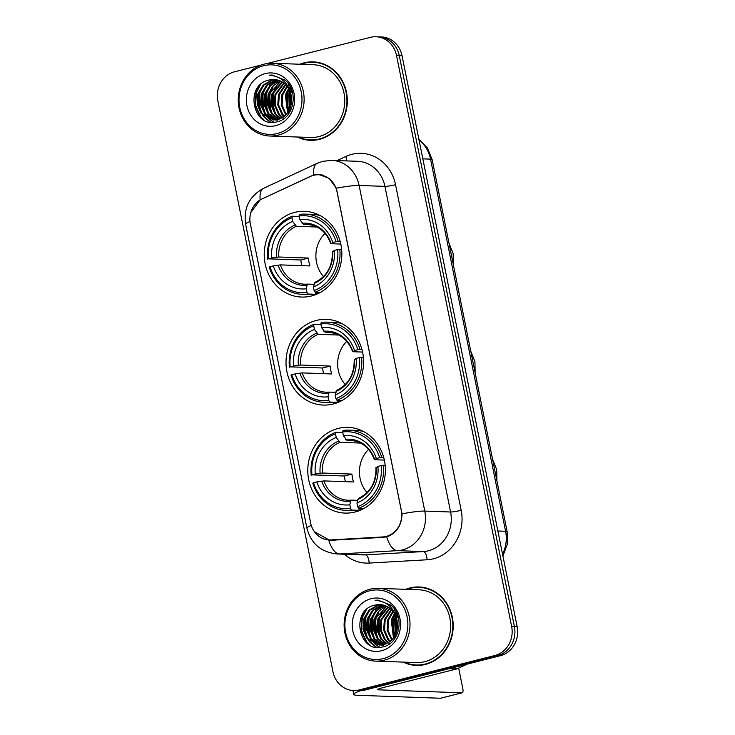 <?xml version="1.0" encoding="UTF-8"?>
<svg xmlns="http://www.w3.org/2000/svg" width="735" height="735" viewBox="0 0 735 735"><rect width="100%" height="100%" fill="white"/><g stroke="black" fill="none" stroke-linecap="round" stroke-linejoin="round"><path stroke-width="1.1" d="M316.381 320.423A42.878 38.799 -88 0 0 286.163 366.361A42.878 38.799 -88 0 0 323.281 405.068A42.878 38.799 -88 0 0 333.24 404.002A42.878 38.799 -88 0 0 363.457 358.064A42.878 38.799 -88 0 0 326.34 319.358A42.878 38.799 -88 0 0 316.381 320.423M338.164 428.441A42.878 38.799 -88 0 0 307.937 474.378A42.878 38.799 -88 0 0 345.055 513.085A42.878 38.799 -88 0 0 355.014 512.01A42.878 38.799 -88 0 0 385.241 466.082A42.878 38.799 -88 0 0 348.124 427.375A42.878 38.799 -88 0 0 338.164 428.441M294.606 212.415A42.878 38.799 -88 0 0 264.38 258.343A42.878 38.799 -88 0 0 301.497 297.05A42.878 38.799 -88 0 0 311.456 295.985A42.878 38.799 -88 0 0 341.683 250.056A42.878 38.799 -88 0 0 304.556 211.34A42.878 38.799 -88 0 0 294.606 212.415M313.422 175.316A21.848 19.762 -88 0 0 310.133 176.492L262.064 198.919A21.848 19.762 -88 0 0 250.35 223.927L310.648 522.98A21.848 19.762 -88 0 0 329.17 539.922A21.848 19.762 -88 0 0 330.823 539.903L382.816 536.945A21.848 19.762 -88 0 0 401.236 510.237L337.007 191.716A21.848 19.762 -88 0 0 318.494 174.774A21.848 19.762 -88 0 0 313.422 175.316M297.271 137.004A39.24 35.51 -88 0 0 310.409 140.311A39.24 35.51 -88 0 0 319.514 139.328A39.24 35.51 -88 0 0 347.177 97.296A39.24 35.51 -88 0 0 313.211 61.878A39.24 35.51 -88 0 0 304.097 62.852A39.24 35.51 -88 0 0 299.871 64.239M307.12 139.613A39.24 35.51 -88 0 0 311.787 140.33M403.147 662.097A39.24 35.51 -88 0 0 416.286 665.405A39.24 35.51 -88 0 0 425.39 664.422A39.24 35.51 -88 0 0 453.054 622.389A39.24 35.51 -88 0 0 419.088 586.971A39.24 35.51 -88 0 0 409.974 587.945A39.24 35.51 -88 0 0 405.748 589.323M412.996 664.706A39.24 35.51 -88 0 0 417.664 665.423M250.81 212.534L260.144 199.81L313.716 174.948L318.613 174.388L329.151 178.357L336.364 188.224L402.017 513.848C401.797 524.184 397.589 531.524 389.403 535.861L383.394 537.358L329.721 540.335L314.378 531.681M318.43 174.774L319.9 174.562M261.155 65.047L234.529 71.8A24.273 21.958 -88 0 0 217.854 100.888L332.955 671.707A24.273 21.958 -88 0 0 353.526 690.533L359.038 690.725A24.273 21.958 -88 0 0 364.67 690.119L500.471 655.675L497.714 655.574A24.273 21.958 -88 0 0 514.39 626.486L399.289 55.667A24.273 21.958 -88 0 0 378.718 36.851A24.273 21.958 -88 0 1 399.289 55.667L514.39 626.486A24.273 21.958 -88 0 1 497.714 655.574L361.923 690.018L497.714 655.574L494.958 655.482A24.273 21.958 -88 0 0 511.633 626.385L396.542 55.566A24.273 21.958 -88 0 0 375.962 36.75A24.273 21.958 -88 0 0 370.33 37.356L266.961 63.568M356.282 690.624A24.273 21.958 -88 0 0 361.923 690.018A24.273 21.958 -88 0 1 356.282 690.624M353.526 690.533A24.273 21.958 -88 0 0 359.167 689.926L494.958 655.482M420.457 587.044A39.24 35.51 -88 0 0 415.753 587.43M314.58 61.96A39.24 35.51 -88 0 0 309.876 62.337M396.661 612.88A32.368 29.281 -88 0 0 395.871 614.938A32.368 29.281 -88 0 1 396.661 612.88M395.586 615.792A32.368 29.281 -88 0 0 394.263 621.562A32.368 29.281 -88 0 1 395.586 615.792M394.346 632.229A32.368 29.281 -88 0 0 395.035 635.509A32.368 29.281 -88 0 1 394.346 632.229M395.32 636.547A32.368 29.281 -88 0 0 395.568 637.346A32.368 29.281 -88 0 1 395.32 636.547M290.784 87.796A32.368 29.281 -88 0 0 289.994 89.854A32.368 29.281 -88 0 1 290.784 87.796M289.709 90.699A32.368 29.281 -88 0 0 288.386 96.478A32.368 29.281 -88 0 1 289.709 90.699M288.469 107.135A32.368 29.281 -88 0 0 289.158 110.425A32.368 29.281 -88 0 1 288.469 107.135M289.443 111.454A32.368 29.281 -88 0 0 289.691 112.253A32.368 29.281 -88 0 1 289.443 111.454M500.471 655.675A24.273 21.958 -88 0 0 517.146 626.587L402.045 55.768A24.273 21.958 -88 0 0 381.474 36.943L375.962 36.75M277.334 133.522A34.793 31.476 -88 0 0 301.231 91.82A34.793 31.476 -88 0 0 263.663 65.718A34.793 31.476 -88 0 0 239.757 107.411A34.793 31.476 -88 0 0 277.334 133.522M278.335 135.121A36.41 32.946 -88 0 0 303.996 96.12A36.41 32.946 -88 0 0 272.483 63.256A36.41 32.946 -88 0 0 264.03 64.165A36.41 32.946 -88 0 0 238.37 103.166A36.41 32.946 -88 0 0 269.883 136.03A36.41 32.946 -88 0 0 278.335 135.121M269.883 136.03L310.51 137.482A36.41 32.946 -88 0 0 318.962 136.572A36.41 32.946 -88 0 0 344.623 97.571A36.41 32.946 -88 0 0 313.11 64.708L272.483 63.256M319.256 62.668A38.836 35.142 -88 0 0 315.949 62.383L313.193 62.282A38.836 35.142 -88 0 0 304.18 63.247A38.836 35.142 -88 0 0 300.891 64.276M298.291 137.041A38.836 35.142 -88 0 0 310.418 139.907A38.836 35.142 -88 0 0 319.44 138.943A38.836 35.142 -88 0 0 346.81 97.342A38.836 35.142 -88 0 0 313.193 62.282M291.354 104.131L291.575 97.819M289.415 109.938L288.8 94.962L290.114 91.682M290.518 90.91L291.473 89.358M289.875 108.945L289.654 94.999L290.49 92.748M290.922 91.829L291.795 90.221M287.587 112.905L285.355 94.843L288.561 88.476M288.974 87.934L290.16 86.555M288.037 112.271L286.218 94.87L288.956 89.174M289.314 88.659L290.481 87.18M285.786 114.982L281.22 105.169L281.909 94.723L286.953 86.188M287.606 85.545L288.598 84.681M286.237 114.522L282.075 105.206L282.773 94.751L287.357 86.702M287.945 86.078L289.011 85.085M284.013 116.543L281.873 114.283L277.775 105.05L278.473 94.594L285.336 84.415M284.454 116.185L282.727 114.32L278.638 105.077L279.328 94.631L285.74 84.819M283.774 118.666L282.672 118.013M282.249 117.729L278.427 114.164L274.33 104.93L275.028 94.475L283.692 83.009M284.133 118.408L283.113 117.765M282.69 117.462L279.291 114.191L275.193 104.958L275.891 94.503L284.105 83.331M280.494 118.629L274.982 114.044L270.893 104.802L271.582 94.346L282.038 81.897M280.926 118.427L275.846 114.072L271.748 104.829L272.446 94.383L282.451 82.155M278.74 119.272L271.546 113.916L267.448 104.682L268.137 94.227L272.777 86.124L280.375 81.025M279.181 119.134L272.4 113.953L268.312 104.71L269.001 94.255L280.788 81.218M277.003 119.704L268.1 113.796L264.003 104.554L264.701 94.108L270.048 85.269L278.694 80.363M277.435 119.621L268.955 113.824L264.866 104.59L265.555 94.135L270.728 85.481L279.116 80.51M277.848 120.117L275.698 119.989M275.267 119.934L264.655 113.668L260.558 104.434L261.256 93.979L266.63 85.122L275.313 80.225L277.012 79.894M275.698 119.897L265.519 113.704L261.421 104.462L262.119 94.016L267.485 85.15L277.435 79.996M291.133 95.182A20.231 18.302 -88 0 0 273.99 79.499A20.231 18.302 -88 0 0 269.295 80.005C243.754 84.525 252.932 128.965 276.645 121.881C293.697 119.015 299.283 91.664 285.217 80.262L272.272 75.062L269.194 75.181C281.156 76.229 288.469 82.89 291.133 95.182C292.778 107.439 288.432 115.524 278.096 119.456L273.539 119.97L261.21 113.548L257.121 104.315L257.81 93.859L263.185 84.994L271.877 80.097L275.322 79.61M278.96 119.493L273.539 119.97M273.971 119.98L262.073 113.576L257.976 104.342L258.674 93.887L264.049 85.03L272.731 80.133L275.744 79.665M283.591 79.849L284.84 79.931M269.295 80.005L274.054 79.509M265.252 73.601A26.699 24.163 -88 0 0 246.905 105.601A26.699 24.163 -88 0 0 275.744 125.639A26.699 24.163 -88 0 0 294.083 93.639A26.699 24.163 -88 0 0 265.252 73.601M310.418 139.907L313.174 140.008A38.836 35.142 -88 0 0 316.491 139.953M269.194 75.181L271.959 75.053M264.04 119.989L260.659 116.617L255.615 105.381L256.396 92.656L260.585 84.47M270.526 122.148L263.433 115.864M261.642 113.025L258.748 103.084L259.841 92.785L262.781 86.381M273.944 122.258L269.965 119.419M269.561 119.042L266.869 115.992M265.087 113.153L262.184 103.203L263.286 92.904L266.226 86.509M268.532 113.273L265.629 103.332L266.731 93.033L269.662 86.629M271.978 113.392L269.074 103.451L270.168 93.152L273.108 86.758M275.414 113.521L272.51 103.58L273.613 93.271L276.553 86.877M288.901 113.456L288.57 112.767M288.221 111.986L287.385 93.768L289.112 89.477M289.434 88.871L290.325 87.364M290.895 110.02L290.637 109.193M290.307 107.898L290.83 93.878M291.235 92.656L291.988 90.791M262.551 119.07L260.227 116.599L255.183 105.362L255.973 92.647L259.069 85.986M269.984 122.074L263.672 116.727L262.193 114.669M260.034 110.452L259.409 92.766L260.888 88.999M273.585 122.276L269.35 119.235M268.863 118.767L265.629 114.789M263.479 110.581L262.854 92.895L264.334 89.119M266.915 110.7L266.3 93.014L267.77 89.238M270.361 110.82L269.736 93.134L271.215 89.367M273.806 110.948L273.181 93.262L274.66 89.486M287.578 111.435L286.953 93.749L288.432 89.982M290.637 110.544L290.38 109.754M290.04 108.559L290.628 93.161M291.014 92.068L291.804 90.249M325.026 233.344A29.933 27.085 -88 0 0 323.483 276.571M319.67 292.806L315.572 292.659L315.361 294.303L307.993 294.037L306.982 292.429A38.514 34.848 -88 0 1 269.993 266.722L273.301 265.886A34.793 31.476 -88 0 0 306.247 288.781L307.083 285.226L308.066 284.105L314.02 284.326M301.819 265.647A38.431 34.775 92 0 1 300.835 259.979L268.404 258.839A38.514 34.848 -88 0 1 291.933 217.78L292.668 221.437A34.793 31.476 -88 0 0 271.711 258.003L278.813 257.002L308.397 258.058A29.933 27.085 -88 0 0 309.986 265.941L280.402 264.885L273.301 265.886M317.033 227.041L296.407 226.297L292.668 221.437M269.993 266.722L269.24 267.108A40.131 36.309 -88 0 0 302.287 294.331L309.656 294.588A40.131 36.309 -88 0 0 315.361 294.303M315.14 292.227A40.131 36.309 -88 0 0 339.781 249.22L337.659 249.56A38.514 34.848 -88 0 1 314.13 290.61L315.14 292.227L320.387 292.411M341.61 249.284L339.781 249.22M302.287 294.331A40.131 36.309 -88 0 0 307.993 294.037M291.933 217.78L292.3 216.228A40.131 36.309 -88 0 0 267.65 259.225M292.3 216.228L299.182 216.467M314.13 290.61L313.395 286.962A34.793 31.476 -88 0 0 334.351 250.396L337.659 249.56M306.247 288.781L306.982 292.429M271.711 258.003L268.404 258.839M334.351 250.396L332.808 251.59M332.413 251.48C332.624 266.318 326.799 276.608 314.92 282.35L313.395 286.962M280.402 264.885A29.933 27.085 -88 0 0 304.74 284.215L308.066 284.105M320.047 215.53A40.131 36.309 -88 0 0 312.522 214.381L305.154 214.115A40.131 36.309 -88 0 0 299.448 214.409L299.081 215.971A38.514 34.848 -88 0 1 336.07 241.677L338.192 241.337A40.131 36.309 -88 0 0 305.154 214.115M338.192 241.337L340.149 241.402M336.07 241.677L332.762 242.513A34.793 31.476 -88 0 0 299.816 219.618L299.081 215.971M340.801 244.057L331.219 243.708L332.762 242.513M299.816 219.618L303.555 224.487L310.133 224.726M331.219 243.708L331.053 243.395A31.118 28.16 -88 0 0 302.103 223.284M308.397 258.058L300.835 259.979M346.801 341.352A29.933 27.085 -88 0 0 345.257 384.589M341.453 400.814L337.356 400.667L337.135 402.311L329.767 402.054L328.765 400.437A38.514 34.848 -88 0 1 291.777 374.74L295.084 373.894A34.793 31.476 -88 0 0 328.021 396.79L328.857 393.243L329.84 392.123L335.794 392.334M323.602 373.665A38.431 34.775 92 0 1 322.619 367.987L290.178 366.857A38.514 34.848 -88 0 1 313.707 325.798L314.442 329.445A34.793 31.476 -88 0 0 293.495 366.012L300.587 365.019L330.171 366.076A29.933 27.085 -88 0 0 331.761 373.959L302.177 372.902L295.084 373.894M338.807 335.05L318.191 334.315L314.442 329.445M291.777 374.74L291.023 375.126A40.131 36.309 -88 0 0 324.071 402.339L331.43 402.605A40.131 36.309 -88 0 0 337.135 402.311M336.915 400.235A40.131 36.309 -88 0 0 361.565 357.238L359.433 357.577A38.514 34.848 -88 0 1 335.913 398.627L336.915 400.235L342.161 400.428M363.393 357.302L361.565 357.238M324.071 402.339A40.131 36.309 -88 0 0 329.767 402.054M313.707 325.798L314.084 324.236A40.131 36.309 -88 0 0 289.434 367.243M314.084 324.236L320.956 324.484M335.913 398.627L335.169 394.98A34.793 31.476 -88 0 0 356.126 358.414L359.433 357.577M328.021 396.79L328.765 400.437M293.495 366.012L290.178 366.857M356.126 358.414L354.582 359.608M354.196 359.498C354.408 374.335 348.574 384.625 336.694 390.358L335.169 394.98M302.177 372.902A29.933 27.085 -88 0 0 326.524 392.233L329.84 392.123M341.83 323.547A40.131 36.309 -88 0 0 334.296 322.399L326.928 322.132A40.131 36.309 -88 0 0 321.223 322.426L320.855 323.988A38.514 34.848 -88 0 1 357.844 349.685L359.975 349.346A40.131 36.309 -88 0 0 326.928 322.132M359.975 349.346L361.932 349.419M357.844 349.685L354.536 350.531A34.793 31.476 -88 0 0 321.59 327.635L320.855 323.988M362.575 352.065L352.993 351.725L354.536 350.531M321.59 327.635L325.339 332.505L331.917 332.735M352.993 351.725L352.837 351.413A31.118 28.16 -88 0 0 323.878 331.292M330.171 366.076L322.619 367.987M368.584 449.37A29.933 27.085 -88 0 0 367.041 492.597M363.228 508.831L359.13 508.684L358.919 510.329L351.55 510.062L350.54 508.455A38.514 34.848 -88 0 1 313.551 482.748L316.858 481.912A34.793 31.476 -88 0 0 349.805 504.807L350.641 501.261L351.624 500.14L357.577 500.351M345.377 481.682A38.431 34.775 92 0 1 344.393 476.004L311.962 474.865A38.514 34.848 -88 0 1 335.491 433.815L336.226 437.463A34.793 31.476 -88 0 0 315.269 474.029L322.371 473.028L351.955 474.084A29.933 27.085 -88 0 0 353.544 481.967L323.96 480.911L316.858 481.912M360.591 443.067L339.965 442.332L336.226 437.463M313.551 482.748L312.807 483.143A40.131 36.309 -88 0 0 345.845 510.356L353.213 510.623A40.131 36.309 -88 0 0 358.919 510.329M358.698 508.252A40.131 36.309 -88 0 0 383.339 465.246L381.217 465.586A38.514 34.848 -88 0 1 357.688 506.645L358.698 508.252L363.944 508.436M385.168 465.31L383.339 465.246M345.845 510.356A40.131 36.309 -88 0 0 351.55 510.062M335.491 433.815L335.858 432.253A40.131 36.309 -88 0 0 311.217 475.26M335.858 432.253L342.74 432.502M357.688 506.645L356.953 502.997A34.793 31.476 -88 0 0 377.909 466.431L381.217 465.586M349.805 504.807L350.54 508.455M315.269 474.029L311.962 474.865M377.909 466.431L376.366 467.625M375.98 467.515C376.191 482.353 370.357 492.643 358.478 498.376L356.953 502.997M323.96 480.911A29.933 27.085 -88 0 0 348.298 500.241L351.624 500.14M363.604 431.555A40.131 36.309 -88 0 0 356.08 430.407L348.712 430.15A40.131 36.309 -88 0 0 343.006 430.434L342.639 431.996A38.514 34.848 -88 0 1 379.627 457.703L381.75 457.363A40.131 36.309 -88 0 0 348.712 430.15M381.75 457.363L383.707 457.436M379.627 457.703L376.32 458.539A34.793 31.476 -88 0 0 343.374 435.653L342.639 431.996M384.359 460.082L374.776 459.742L376.32 458.539M343.374 435.653L347.113 440.513L353.691 440.752M374.776 459.742L374.611 459.43A31.118 28.16 -88 0 0 345.661 439.31M351.955 474.084L344.393 476.004M360.609 690.716A32.368 3.519 168.6 0 0 353.71 694.41A32.368 3.519 168.6 0 0 356.842 695.264L440.504 698.25L461.947 692.811L378.286 689.825A8.094 0.882 -11.4 0 1 377.505 689.614A8.094 0.882 -11.4 0 1 381.989 687.886L456.72 668.933L449.26 668.666M461.947 692.811A4.043 1.663 75.8 0 0 462.14 692.793A4.043 1.663 75.8 0 0 462.866 688.934L458.668 668.087M467.184 664.118L457.335 668.712A4.043 3.657 92 0 1 456.72 668.933M383.211 658.615A34.793 31.476 -88 0 0 407.107 616.913A34.793 31.476 -88 0 0 369.54 590.811A34.793 31.476 -88 0 0 345.634 632.504A34.793 31.476 -88 0 0 383.211 658.615M384.212 660.214A36.41 32.946 -88 0 0 409.873 621.213A36.41 32.946 -88 0 0 378.36 588.349A36.41 32.946 -88 0 0 369.907 589.259A36.41 32.946 -88 0 0 344.246 628.25A36.41 32.946 -88 0 0 375.76 661.123A36.41 32.946 -88 0 0 384.212 660.214M375.76 661.123L416.387 662.575A36.41 32.946 -88 0 0 424.839 661.665A36.41 32.946 -88 0 0 450.5 622.664A36.41 32.946 -88 0 0 418.987 589.801L378.36 588.349M425.133 587.761A38.836 35.142 -88 0 0 421.826 587.467L419.069 587.375A38.836 35.142 -88 0 0 410.056 588.34A38.836 35.142 -88 0 0 406.767 589.36M404.167 662.134A38.836 35.142 -88 0 0 416.295 665A38.836 35.142 -88 0 0 425.317 664.027A38.836 35.142 -88 0 0 452.687 622.426A38.836 35.142 -88 0 0 419.069 587.375M397.231 629.215L397.451 622.913M395.292 635.031L394.677 620.055L395.99 616.775M396.395 616.004L397.35 614.451M395.752 634.039L395.531 620.083L396.367 617.841M396.799 616.922L397.672 615.314L396.891 617.161M393.464 637.998L391.231 619.936L394.438 613.569M394.851 613.027L396.036 611.649M393.914 637.364L392.095 619.963L394.833 614.258M395.191 613.753L396.358 612.273M391.663 640.075L387.097 630.262L387.786 619.807L392.83 611.272M393.482 610.638L394.474 609.774M392.113 639.606L387.951 630.29L388.65 619.844L393.234 611.786M393.822 611.171L394.888 610.179M389.89 641.627L387.749 639.376L383.652 630.143L384.35 619.688L391.213 609.508M390.331 641.278L388.604 639.404L384.515 630.171L385.204 619.715L391.617 609.912M389.651 643.759L388.549 643.097M388.126 642.822L384.304 639.257L380.206 630.014L380.905 619.568L389.568 608.102M390.009 643.502L388.99 642.849M388.567 642.555L385.168 639.285L381.07 630.051L381.768 619.596L389.982 608.424M386.371 643.722L380.859 639.128L376.77 629.895L377.459 619.44L387.915 606.991M386.803 643.52L381.722 639.165L377.625 629.923L378.323 619.476L388.328 607.239M384.616 644.365L377.423 639.009L373.325 629.766L374.014 619.32L378.654 611.208L386.252 606.118M385.057 644.227L378.277 639.037L374.188 629.803L374.878 619.348L386.665 606.311M382.88 644.797L373.977 638.89L369.88 629.647L370.578 619.192L375.925 610.353L384.57 605.447M383.312 644.705L374.832 638.917L370.743 629.674L371.432 619.228L376.605 610.564L384.993 605.594M383.725 645.211L381.575 645.082M381.143 645.027L370.532 638.761L366.434 629.528L367.132 619.072L372.507 610.206L381.189 605.309L382.889 604.978M381.575 644.99L371.395 638.798L367.298 629.555L367.996 619.1L373.362 610.243L383.312 605.08M397.01 620.276A20.231 18.302 -88 0 0 379.866 604.593A20.231 18.302 -88 0 0 375.172 605.098C349.63 609.618 358.809 654.058 382.522 646.965C399.574 644.108 405.16 616.757 391.094 605.346L378.148 600.155L375.07 600.274C387.033 601.313 394.346 607.983 397.01 620.276C398.655 632.523 394.309 640.617 383.973 644.549L379.416 645.054L367.087 638.641L362.998 629.399L363.687 618.953L369.062 610.087L377.753 605.19L381.199 604.694M384.837 644.577L379.416 645.054M379.848 645.064L367.95 638.669L363.853 629.436L364.551 618.98L369.925 610.114L378.608 605.217L381.621 604.749M389.467 604.933L390.717 605.024M375.172 605.098L379.931 604.593M371.129 598.694A26.699 24.163 -88 0 0 352.782 630.694A26.699 24.163 -88 0 0 381.621 650.723A26.699 24.163 -88 0 0 399.959 618.723A26.699 24.163 -88 0 0 371.129 598.694M416.295 665L419.051 665.092A38.836 35.142 -88 0 0 422.368 665.037M375.07 600.274L377.836 600.146M369.916 645.082L366.535 641.71L361.491 630.465L362.272 617.749L366.462 609.563M376.403 647.241L369.31 640.957M367.518 638.118L364.624 628.177L365.718 617.869L368.658 611.474M379.82 647.351L375.842 644.512M375.438 644.136L372.746 641.076M370.964 638.237L368.06 628.296L369.163 617.997L372.103 611.593M374.409 638.366L371.506 628.425L372.608 618.117L375.539 611.722M377.854 638.485L374.951 628.544L376.044 618.245L378.984 611.842M381.29 638.605L378.387 628.664L379.49 618.365L382.43 611.97M394.778 638.55L394.447 637.861M394.098 637.08L393.262 618.861L394.989 614.57M395.311 613.955L396.202 612.457M396.771 635.113L396.514 634.287M396.183 632.982L396.707 618.971M397.111 617.74L397.865 615.875M368.428 644.154L366.103 641.692L361.06 630.455L361.85 617.731L364.946 611.079M375.861 647.158L369.549 641.811L368.07 639.762M365.911 635.545L365.286 617.859L366.765 614.083M379.462 647.37L375.227 644.329M374.74 643.86L371.506 639.882M369.356 635.665L368.731 617.979L370.21 614.212M372.792 635.793L372.176 618.107L373.646 614.331M376.237 635.913L375.613 618.227L377.092 614.451M379.683 636.041L379.058 618.346L380.537 614.579M393.455 636.528L392.83 618.842L394.309 615.066M396.514 635.628L396.257 634.838M395.917 633.653L396.505 618.254M330.823 539.903L335.629 540.078M382.816 536.945L385.774 537.046M337.071 160.561L345.762 156.509A40.453 36.603 92 0 1 395.531 184.696L461.185 510.311A8.094 0.882 -11.4 0 1 450.592 512.001L384.938 186.387A32.368 29.281 -88 0 0 357.504 161.296L331.687 160.368A32.368 29.281 92 0 1 359.121 185.459A28.316 3.078 168.6 0 0 336.364 188.224M461.185 510.311A40.453 36.603 92 0 1 433.393 558.802A40.453 36.603 92 0 1 427.072 559.776L369.135 563.074A40.453 36.603 92 0 1 344.412 554.236M428.367 550.791A32.368 29.281 -88 0 0 450.592 512.001L424.775 511.082A32.368 29.281 92 0 1 402.541 549.872A32.368 29.281 92 0 1 397.479 550.653L339.552 553.951A32.368 29.281 92 0 1 337.099 553.97L362.915 554.897A32.368 29.281 -88 0 0 365.368 554.87L423.305 551.572A32.368 29.281 -88 0 0 428.367 550.791M331.687 160.368L322.775 161.323L317.152 163.326A28.316 10.942 65 0 0 313.716 174.948M402.017 513.848A28.316 3.078 -11.4 0 1 424.775 511.082L359.121 185.459L384.938 186.387A8.094 0.882 -11.4 0 0 395.531 184.696M311.3 525.497A28.316 3.078 168.6 0 0 306.918 528.134C310.969 543.643 321.03 552.261 337.099 553.97M306.918 528.134L245.637 224.203A28.316 3.078 -11.4 0 1 249.992 221.575M328.793 540.271A28.316 12.017 86.7 0 0 339.552 553.951L365.368 554.87A8.094 3.436 -93.3 0 1 369.135 563.074M245.637 224.203C243.358 208.189 249.34 196.217 263.589 188.307A28.316 10.942 65 0 0 260.144 199.81M386.683 536.835A28.316 12.017 86.7 0 0 397.479 550.653L423.305 551.572A8.094 3.436 -93.3 0 1 427.072 559.776M511.633 626.385L517.146 626.587M396.542 55.566L402.045 55.768M359.167 689.926L364.67 690.119M345.762 156.509A8.094 3.124 -115 0 1 346.755 160.91M502.538 554.162A32.368 29.281 -88 0 0 505.588 531.267L430.554 159.137A32.368 29.281 -88 0 0 419.014 139.935M422.836 158.852L430.554 159.137A16.179 1.764 -11.4 0 1 432.125 159.559L507.159 531.699A16.179 1.764 -11.4 0 0 505.588 531.267L497.871 530.992M304.74 284.215A29.933 27.085 -88 0 0 307.882 284.123M296.407 226.297A29.933 27.085 -88 0 0 278.813 257.002M314.231 283.416A31.118 28.16 -88 0 0 332.643 251.287M278.124 265.114A31.118 28.16 -88 0 0 307.083 285.226M294.956 225.094A31.118 28.16 -88 0 0 276.535 257.222M330.833 243.607C326.129 231.626 318.145 225.222 306.881 224.377A29.933 27.085 -88 0 0 303.555 224.487M326.524 392.233A29.933 27.085 -88 0 0 329.657 392.141M318.191 334.315A29.933 27.085 -88 0 0 300.587 365.019M336.005 391.433A31.118 28.16 -88 0 0 354.426 359.296M299.908 373.123A31.118 28.16 -88 0 0 328.857 393.243M316.739 333.102A31.118 28.16 -88 0 0 298.318 365.24M352.607 351.624C347.912 339.644 339.928 333.231 328.655 332.395A29.933 27.085 -88 0 0 325.339 332.505M348.298 500.241A29.933 27.085 -88 0 0 351.44 500.158M339.965 442.332A29.933 27.085 -88 0 0 322.371 473.028M357.789 499.442A31.118 28.16 -88 0 0 376.201 467.313M321.691 481.14A31.118 28.16 -88 0 0 350.641 501.261M338.513 441.119A31.118 28.16 -88 0 0 320.102 473.257M374.391 459.641C369.687 447.661 361.703 441.248 350.439 440.412A29.933 27.085 -88 0 0 347.113 440.513M378.286 689.825L378.139 689.108M450.086 668.455L457.335 668.712M329.17 539.922L334.802 540.124M318.494 174.774L322.15 174.902M317.152 163.326L263.589 188.307M418.877 139.255L427.448 148.057L432.125 159.559M502.905 555.982L507.325 544.258L507.159 531.699M448.993 243.23L453.155 253.612L453.348 264.802M318.861 293.219L315.637 293.109M470.777 351.238L474.929 361.629L475.122 372.81M340.636 401.236L337.42 401.117M492.551 459.256L496.713 469.647L496.906 480.828M362.419 509.245L359.194 509.134M353.71 694.41L352.919 690.496M462.14 692.793L440.706 698.232"/></g></svg>
